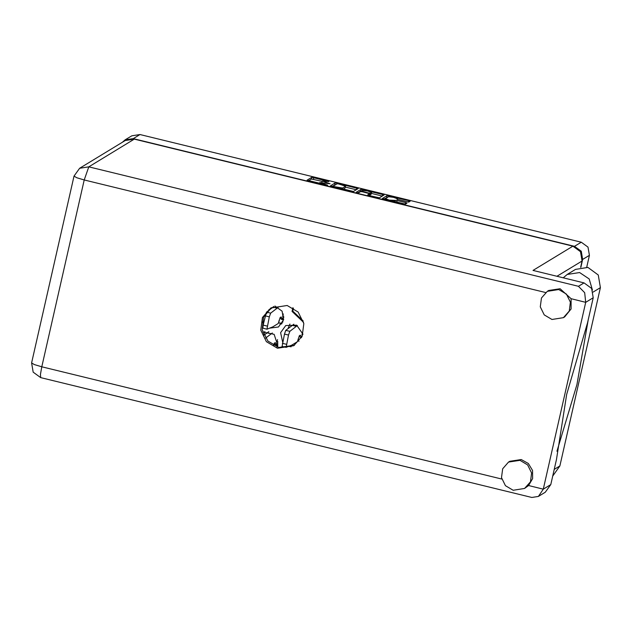 <?xml version="1.0" encoding="UTF-8"?>
<svg xmlns="http://www.w3.org/2000/svg" width="632" height="632" viewBox="0 0 632 632"><rect width="100%" height="100%" fill="white"/><g stroke="black" fill="none" stroke-linecap="round" stroke-linejoin="round"><path stroke-width="0.95" d="M397.402 199.467L397.583 198.819L393.483 197.303L388.601 196.702L385.441 198.661L389.257 200.115L397.149 200.542L405.586 202.595L407.016 203.141L405.396 204.136L382.328 198.543L387.068 195.644L408.707 200.7L410.128 201.245L408.786 202.074L396.999 199.222M357.293 192.626L358.644 192.8L360.635 191.583L362.57 191.836L369.586 193.74L367.634 194.956L369.064 195.493L379.429 197.8L384.169 194.909L361.101 189.308L356.306 192.231L357.293 192.626M280.173 323.063L279.952 324.058L281.722 323.94M262.169 321.759L263.425 323.9M269.532 328.158L278.459 326.965L283.547 319.871L282.085 311.213L274.975 306.062M268.971 309.562L268.798 310.344M277.282 346.976L277.732 345.491L274.146 334.304L262.715 332.029M302.957 334.162L296.613 325.148L285.727 325.575L280.64 332.677L282.63 342.11M288.737 346.36L291.139 346.778M289.914 324.066L288.002 328.553M264.887 331.484L263.473 334.17M397.536 198.883L397.015 199.199M353.462 191.464L358.202 188.573L337.069 183.217L335.134 182.972L330.402 185.871L353.462 191.464M580.887 267.273L582.657 259.46L581.274 251.22L574.52 246.298L133.241 138.621L125.144 139.862L131.867 135.769L139.964 134.521L581.243 242.198L587.997 247.12L589.387 255.36L586.701 267.194M328.853 181.526L311.845 177.284L307.105 180.183L327.645 185.215L319.776 182.537L330.078 183.73L322.217 181.052L328.853 181.526M292.845 307.792L292.031 311.394L303.558 322.336M125.144 139.862L122.482 142.168M292.813 310.912L292.031 311.394M322.138 181.376L311.458 178.998L308.59 180.744M335.568 184.702L331.887 186.424M356.33 189.719L345.341 187.04M338.539 183.888L337.188 183.715L333.048 186.243L334.028 186.638L342.631 188.02L345.53 186.219L338.539 183.888M345.53 186.219L345.08 188.004L343.152 189.173M371.403 193.4L382.297 196.054M357.87 192.744L360.714 191.014L361.101 189.308M371.553 192.555L367.5 190.975L362.618 190.374L361.504 191.069L368.527 192.973L370.463 193.226L371.553 192.555L371.166 194.261L371.608 192.491M369.325 194.917L370.076 194.933L370.463 193.226M371.166 194.261L370.076 194.933M361.528 191.038L360.714 191.014M403.919 203.994L396.311 202.145M387.495 197.374L383.814 199.096M302.167 336.185L301.14 336.801M278.009 343.065L276.113 344.219M283.831 317.446L281.935 318.599M592.453 290.001L589.174 278.925L579.599 272.518L567.188 274.422L563.223 277.819M593.148 292.031L600.4 287.615L598.275 274.991L587.926 267.447L575.515 269.351L567.188 274.422M513.152 490.242L524.584 488.489L530.453 481.845L531.615 472.981L527.665 464.907L519.946 460.349L508.515 462.103L502.645 468.747L501.492 477.602L505.442 485.684L513.152 490.242M524.584 488.489L528.621 485.574L532.65 478.598L532.571 470.477L528.392 463.469L521.282 459.535L509.85 461.289L508.515 462.103M551.957 319.444L563.389 317.691L569.258 311.055L570.412 302.191L566.462 294.117L558.751 289.559L547.32 291.312L541.45 297.948L540.297 306.812L544.247 314.894L551.957 319.444M563.389 317.691L564.724 316.877L571.099 308.977L571.067 298.723L560.086 288.745L548.655 290.499L547.32 291.312M287.133 305.517L270.804 308.021L262.422 317.501L260.771 330.165L266.412 341.707L277.432 348.208L293.762 345.704L302.143 336.224L303.802 323.56L298.154 312.026L287.133 305.517M294.425 345.285L278.767 347.403L267.881 341.035L262.169 329.738L263.52 317.232L271.483 307.626M571.067 298.723L585.73 302.301L584.711 292.663L578.406 286.304L584.015 282.891L591.639 288.445L593.203 297.751L585.73 302.301L543.283 489.152L538.353 496.46L531.804 497.479L40.717 377.644L40.448 374.405L41.783 366.781L501.792 479.024M528.621 485.574L543.283 489.152L550.756 484.602L556.46 459.488L566.643 394.423L587.499 322.857L593.203 297.751M550.756 484.602L545.274 492.249L538.353 496.46M134.332 139.119L88.82 166.84L79.671 168.246L125.191 140.517L134.332 139.119L572.892 246.125L580.516 251.686L582.08 260.992L580.642 267.32M584.015 282.891L532.981 270.433L572.892 246.125M600.4 287.615L559.889 465.926L552.668 476.165M556.926 451.232L576.969 384.533L588.424 318.805M302.87 334.423L301.906 334.944L302.538 332.171M297.372 325.567L289.827 331.342L288.54 335.071L286.138 347.395L291.897 345.088L297.451 341.707L299.355 335.766L300.311 335.181L301.788 336.982M293.896 324.2L285.743 330.346L284.455 334.067L282.101 346.391M296.163 326.302L292.087 325.306M297.648 340.846L299.023 341.185M301.361 336.88L300.405 337.464L301.401 337.709M300.405 337.464L299.355 335.766M277.954 341.778L276.879 342.354L277.511 339.589M272.345 332.977L265.574 338.136M273.743 345.499L273.711 344.819L273.403 345.317M274.327 343.176L275.291 342.591L276.342 344.29L275.378 344.875L274.327 343.176L273.798 345.522M268.869 331.61L263.923 335.213M276.342 344.29L277.882 344.669M271.144 333.712L267.06 332.716M275.378 344.875L277.416 345.372L277.069 346.913M277.803 345.143L277.416 345.372M283.776 316.158L282.702 316.743L283.334 313.97M278.167 307.357L270.622 313.132L269.335 316.861L266.933 329.185L272.692 326.886L278.246 323.497L280.15 317.556L281.106 316.972L282.156 318.67L283.705 319.049M266.396 312.327L263.157 325.085L262.896 328.19M273.972 306.433L266.546 312.129L270.622 313.132M276.958 308.092L272.882 307.097M278.443 322.636L282.014 323.513M282.156 318.67L281.2 319.255L283.239 319.752L282.63 322.431M281.2 319.255L280.15 317.556M283.626 319.523L283.239 319.752M293.445 308.147L292.813 311.118L303.218 320.993M139.964 134.521L133.241 138.621M574.52 246.298L581.243 242.198M589.387 255.36L582.657 259.46M311.458 178.998L311.845 177.284M313.385 179.243L313.772 177.537M334.747 184.678L335.134 182.972M336.919 183.88L337.069 183.217M356.401 189.679L356.772 188.028M342.41 188.992L342.631 188.02M345.08 188.004L345.467 186.298M362.863 190.311L363.037 189.553M382.36 196.015L382.739 194.364M369.183 195.47L369.57 193.763M394.234 201.64L394.431 200.779M394.882 201.798L395.221 200.289M396.762 202.248L397.149 200.542M405.231 204.168L405.586 202.595M386.681 197.35L387.068 195.644M388.83 196.639L388.996 195.888M408.383 202.09L408.707 200.7M545.621 292.513L84.23 179.93L41.783 366.781L34.381 364.577L31.6 362.902L33.141 372.145L40.717 377.644M582.08 260.992L556.966 276.287M79.671 168.246L74.055 176.059L76.828 177.726L84.23 179.93L88.82 166.84L578.406 286.304M554.217 469.379L559.889 465.926M288.54 335.071L284.455 334.067M289.827 331.342L285.743 330.346M286.446 344.29L282.362 343.295M298.043 339.139L298.557 339.266M269.335 316.861L265.25 315.866M267.241 326.08L263.157 325.085M278.838 320.938L279.352 321.064M385.259 199.451L385.441 198.661M321.957 182.19L322.217 181.052M319.579 183.422L319.776 182.537M369.199 195.446L369.586 193.74M397.433 199.475L397.583 198.819M74.055 176.059L31.6 362.902M286.138 347.395L282.062 346.399M266.933 329.185L262.857 328.19"/></g></svg>
